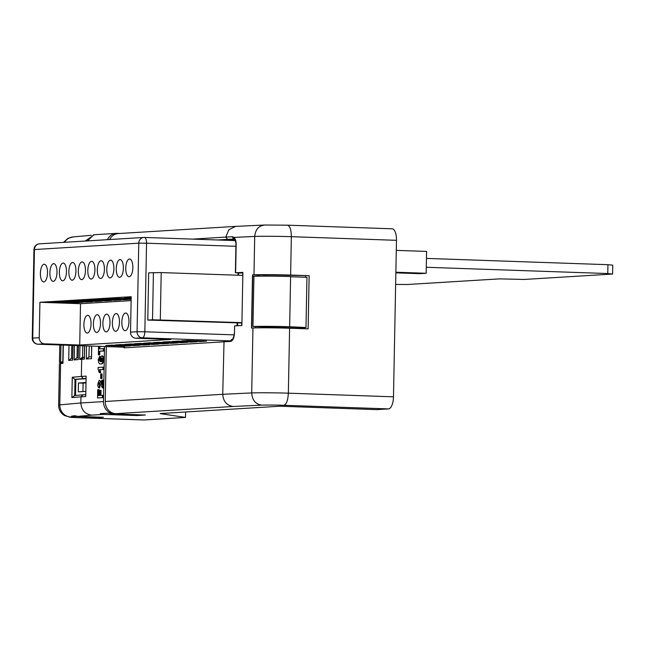 <?xml version="1.0" encoding="UTF-8"?>
<svg xmlns="http://www.w3.org/2000/svg" width="645" height="645" viewBox="0 0 645 645"><rect width="100%" height="100%" fill="white"/><g stroke="black" fill="none" stroke-linecap="round" stroke-linejoin="round"><path stroke-width="0.97" d="M192.686 239.11L225.774 237.086L227.596 239.351L217.446 239.972M99.346 346.341L99.298 348.889L103.893 348.655L103.853 350.993L99.79 351.243L99.725 354.815L98.911 354.871L98.371 354.847L98.532 346.309M99.886 346.357L99.838 348.856M99.612 356.33L99.08 359.983L100.451 361.732L100.088 359.571L101.692 355.887C102.668 355.951 103.176 357.185 103.208 359.612C102.877 362.667 102.039 364.094 100.693 363.877C99.29 364.264 98.483 362.885 98.274 359.733L99.612 356.33L100.152 356.346L100.201 358.306M100.209 358.676L99.62 359.999L100.991 361.756M102.233 355.911C103.208 355.967 103.716 357.209 103.748 359.628C103.418 362.692 102.579 364.111 101.233 363.893L100.41 363.877L101.233 363.893M84.261 357.225L83.447 357.274L81.681 359.273L81.351 376.438L86.14 376.148L85.745 396.522L80.956 396.812L80.843 402.972L103.474 401.593L104.53 346.518M98.508 389.644L98.395 395.554L99.588 395.482L99.685 390.346L100.491 390.298L100.394 395.433L102.998 395.329L102.95 397.659L97.54 397.941L97.701 389.693L98.508 389.644L99.056 389.661L98.943 395.522M100.491 390.298L101.039 390.322L100.943 395.401M99.201 380.276L100.402 381.38L101.725 384.63L101.813 380.123L103.289 380.082L103.136 388.016L102.595 387.992L99.282 382.606L98.62 384.081L99.878 385.573L99.741 387.911L99.201 387.895C98.266 387.701 97.798 386.436 97.806 384.081L99.201 380.276L100.943 381.397L101.749 383.493M99.83 382.622L99.161 384.097M102.095 373.939L102.015 378.454L100.66 378.478L100.749 373.971L102.095 373.939M103.539 367.166L103.49 369.504L100.023 369.714L100.749 372.625L99.274 372.665L98.088 369.319L98.129 367.448L103.539 367.166M87.535 240.891L93.815 234.748L116.318 233.369A11.82 10.82 86.5 0 0 107.401 239.674M116.769 413.695L114.068 413.776A11.82 10.82 -93.5 0 1 103.474 401.593M116.318 233.369A11.82 10.82 86.5 0 1 117.269 233.361L120.139 233.458M85.221 241.036L93.872 235.07M234.853 239.513L223.654 240.182M106.304 346.583L105.248 401.48A11.82 10.82 86.5 0 0 115.85 413.663L118.543 413.759L116.769 413.864M283.856 405.286A19.415 0.685 -178.9 0 0 261.685 405.133L233.159 406.487C226.75 405.503 223.275 401.44 222.735 394.297L251.703 392.918A31.234 1.097 1.1 0 1 288.347 393.176L393.482 396.812A11.82 4.733 92 0 1 388.508 408.906L283.856 405.286C286.445 404.399 287.944 400.36 288.347 393.176L289.597 328.216A31.234 1.097 -178.9 0 0 252.953 327.958L251.494 328.031L252.509 274.883L253.969 274.81A31.234 1.097 1.1 0 1 290.621 275.068L309.149 275.705L287.404 275.294A22.373 0.79 1.1 0 0 264.716 275.044L259.419 274.859L259.395 276.173M224.049 340.657L222.735 394.297L105.248 401.48M234.433 239.029L234.393 239.029A2.072 1.83 -92.7 0 1 232.611 236.763L225.774 237.086L228.87 229.725L235.683 226.387L118.358 233.563A11.82 10.82 -93.5 0 0 112.488 235.909L112.488 235.909A11.82 10.82 86.5 0 0 109.602 239.545M235.683 226.387L264.377 225.024L287.315 225.178C289.879 225.694 291.226 229.531 291.355 236.683L290.621 275.068M103.692 414.413L136.684 415.549L145.286 415.025L112.294 413.88A11.82 10.82 -93.5 0 1 108.812 413.131L100.201 413.655A11.82 10.82 86.5 0 0 103.692 414.413L91.679 415.146C85.019 414.179 81.407 410.115 80.843 402.972L59.808 404.858A11.82 11.239 84.9 0 0 70.821 417.009A12.505 0.443 -178.9 0 0 78.142 417.694L144.028 419.976L185.518 417.436L185.623 411.986M85.672 391.402L78.287 391.854L78.456 382.993L85.841 382.541M85.833 382.904L83.076 383.154L82.915 391.571M83.076 383.154L78.456 382.993M235.127 240.029L235.119 240.577M237.626 325.741L237.683 322.839M238.594 275.254L238.642 272.924L235.385 272.762L242.891 272.392L241.867 325.54L234.611 325.878L234.466 333.263C234.135 338.085 232.837 340.802 230.579 341.415A2.072 1.83 -92.7 0 1 232.264 339.415M242.875 273.061L242.681 275.391M241.77 322.976L241.722 325.548M242.73 273.069L238.642 272.924M258.21 276.189L258.234 274.931L259.419 274.859M255.686 327.886L255.71 326.676L255.686 327.886M391.967 228.798A11.82 4.733 92 0 1 392.152 228.798A11.82 4.733 92 0 1 396.481 240.319L393.482 396.812M160.21 413.542L279.938 406.221L376.656 409.631L388.508 408.906M258.234 275.084L252.509 274.883M309.149 275.705L308.125 328.853L289.597 328.216M252.953 327.958L251.703 392.918C252.179 400.11 255.501 404.181 261.685 405.133M396.481 240.319L291.355 236.683A31.234 1.097 -178.9 0 0 254.711 236.433L253.969 274.81M304.577 328.732L304.601 327.587M305.569 277.261L305.593 275.923M60.606 363.522A24.325 0.855 -178.9 0 0 59.421 363.756L58.622 405.1A24.325 0.855 1.1 0 1 59.808 404.858L60.606 363.522L62.968 363.304L63.323 345.091M103.442 417.267L77.86 416.38L74.554 415.703L71.49 416.243L98.701 417.557L103.442 417.267M160.21 413.614L185.518 417.436M232.611 236.763L233.982 237.416L254.711 236.433C255.46 229.281 258.935 225.484 265.143 225.024M143.851 419.976L78.142 417.694M234.466 333.263L234.611 325.878M62.984 362.796A24.325 0.855 1.1 0 1 59.445 362.28A24.325 0.855 1.1 0 1 60.63 362.047L63 361.853M63.113 345.083L62.791 361.853M396.288 250.373L426.595 251.421L426.176 273.27L419.516 273.673L395.861 272.859M426.176 273.27L395.869 272.222M290.605 276.745L306.956 277.31L305.996 327.507L296.523 328.087L252.969 326.483A31.855 1.121 1.1 0 1 289.645 326.741L305.996 327.507M289.645 326.741L290.613 276.544A31.855 1.121 -178.9 0 0 253.936 276.286L252.751 276.342L251.784 326.539M253.936 276.286L252.969 326.483M85.914 378.744L75.86 379.357L75.554 395.458M75.86 379.357L75.022 379.333L74.715 395.53M85.922 378.405L75.022 379.333M236.167 244.681L235.925 244.713C236.239 243.439 234.893 238.473 234.482 239.069L234.482 239.069A2.072 1.725 -50.1 0 1 233.982 237.416C235.425 238.811 236.151 241.23 236.167 244.681L235.627 272.738M89.268 345.986L88.889 356.943L91.372 356.79M89.058 356.943L86.293 358.991L86.543 345.897M91.574 346.067L91.509 358.676L86.293 358.991M84.479 345.825L84.398 359.112L79.69 359.45L82.334 357.386M83.447 357.274L82.1 357.394M76.844 357.878L74.199 359.942L74.473 345.478M78.488 345.615L78.222 359.588L78.392 345.615M72.917 345.422L72.732 360.071L68.709 360.434L71.353 358.37M83.278 378.567L81.351 376.438L72.264 377.252L74.828 379.325M74.522 395.562L71.877 397.626L72.264 377.252M71.877 397.626L80.956 396.812L82.931 394.813L74.288 395.57M98.709 417.105L98.701 417.557M136.7 414.727L136.684 415.549M426.458 258.411L607.945 264.692L612.75 265.192L612.581 274.052L524.506 279.438L499.383 278.882L407.672 284.485L395.635 284.437M607.945 264.692L607.767 273.544L612.581 274.052M426.289 267.272L607.767 273.544M102.458 395.304L102.41 397.642L102.95 397.659M102.41 397.642L97.54 397.941M100.402 381.38L100.943 381.397M98.62 384.081L99.878 385.573M99.338 385.557L99.201 387.895M102.749 380.066L102.595 387.992M101.555 373.923L101.475 378.43L102.015 378.454M101.475 378.43L100.66 378.478M102.998 367.15L102.95 369.488L99.483 369.698L100.209 372.6L100.749 372.625M100.209 372.6L99.274 372.665M99.483 369.698L100.023 369.714M102.95 369.488L103.49 369.504M101.563 361.49L102.394 359.7L101.692 358.217L100.894 359.91L101.507 361.49M103.208 359.612L103.748 359.628M99.08 359.983L99.62 359.999M99.669 358.652L100.144 358.668M100.894 359.91L101.434 359.934L102.103 361.506M102.233 358.241L101.434 359.934M103.353 348.639L103.305 350.977L103.853 350.993M103.305 350.977L99.249 351.219L99.177 354.798L99.725 354.815M99.177 354.798L98.371 354.847M99.249 351.219L99.79 351.243M125.235 330.716A8.869 3.548 -88 0 0 128.952 321.815A8.869 3.548 -88 0 0 125.71 313.002A8.869 3.548 -88 0 0 125.573 313.002A8.869 3.548 -88 0 0 121.849 321.903A8.869 3.548 -88 0 0 125.098 330.716A8.869 3.548 -88 0 0 125.235 330.716M115.753 331.296A8.869 3.548 -88 0 0 119.47 322.395A8.869 3.548 -88 0 0 116.229 313.583A8.869 3.548 -88 0 0 116.092 313.583A8.869 3.548 -88 0 0 112.367 322.484A8.869 3.548 -88 0 0 115.616 331.296A8.869 3.548 -88 0 0 115.753 331.296M106.264 331.877A8.869 3.548 -88 0 0 109.989 322.976A8.869 3.548 -88 0 0 106.739 314.163A8.869 3.548 -88 0 0 106.61 314.163A8.869 3.548 -88 0 0 102.886 323.064A8.869 3.548 -88 0 0 106.127 331.877A8.869 3.548 -88 0 0 106.264 331.877M96.782 332.457A8.869 3.548 -88 0 0 100.507 323.548A8.869 3.548 -88 0 0 97.258 314.736A8.869 3.548 -88 0 0 97.121 314.744A8.869 3.548 -88 0 0 93.404 323.645A8.869 3.548 -88 0 0 96.645 332.457A8.869 3.548 -88 0 0 96.782 332.457M87.301 333.038A8.869 3.548 -88 0 0 91.026 324.129A8.869 3.548 -88 0 0 87.776 315.316A8.869 3.548 -88 0 0 87.639 315.324A8.869 3.548 -88 0 0 83.915 324.225A8.869 3.548 -88 0 0 87.164 333.038A8.869 3.548 -88 0 0 87.301 333.038M129.137 276.729A8.869 3.548 -88 0 0 132.854 267.828A8.869 3.548 -88 0 0 129.613 259.016A8.869 3.548 -88 0 0 129.476 259.016A8.869 3.548 -88 0 0 125.751 267.917A8.869 3.548 -88 0 0 129 276.729A8.869 3.548 -88 0 0 129.137 276.729M119.648 277.31A8.869 3.548 -88 0 0 123.372 268.401A8.869 3.548 -88 0 0 120.131 259.588A8.869 3.548 -88 0 0 119.994 259.596A8.869 3.548 -88 0 0 116.269 268.497A8.869 3.548 -88 0 0 119.519 277.31A8.869 3.548 -88 0 0 119.648 277.31M110.166 277.89A8.869 3.548 -88 0 0 113.891 268.981A8.869 3.548 -88 0 0 110.642 260.169A8.869 3.548 -88 0 0 110.505 260.177A8.869 3.548 -88 0 0 106.788 269.078A8.869 3.548 -88 0 0 110.029 277.89A8.869 3.548 -88 0 0 110.166 277.89M100.684 278.471A8.869 3.548 -88 0 0 104.409 269.562A8.869 3.548 -88 0 0 101.16 260.749A8.869 3.548 -88 0 0 101.023 260.757A8.869 3.548 -88 0 0 97.306 269.658A8.869 3.548 -88 0 0 100.547 278.471A8.869 3.548 -88 0 0 100.684 278.471M91.203 279.051A8.869 3.548 -88 0 0 94.928 270.142A8.869 3.548 -88 0 0 91.679 261.33A8.869 3.548 -88 0 0 91.542 261.33A8.869 3.548 -88 0 0 87.817 270.239A8.869 3.548 -88 0 0 91.066 279.051A8.869 3.548 -88 0 0 91.203 279.051M81.722 279.632A8.869 3.548 -88 0 0 85.438 270.723A8.869 3.548 -88 0 0 82.197 261.91A8.869 3.548 -88 0 0 82.06 261.91A8.869 3.548 -88 0 0 78.335 270.819A8.869 3.548 -88 0 0 81.584 279.632A8.869 3.548 -88 0 0 81.722 279.632M72.232 280.212A8.869 3.548 -88 0 0 75.957 271.303A8.869 3.548 -88 0 0 72.716 262.491A8.869 3.548 -88 0 0 72.579 262.491A8.869 3.548 -88 0 0 68.854 271.4A8.869 3.548 -88 0 0 72.103 280.212A8.869 3.548 -88 0 0 72.232 280.212M62.75 280.793A8.869 3.548 -88 0 0 66.475 271.884A8.869 3.548 -88 0 0 63.226 263.071A8.869 3.548 -88 0 0 63.089 263.071A8.869 3.548 -88 0 0 59.372 271.98A8.869 3.548 -88 0 0 62.613 280.793A8.869 3.548 -88 0 0 62.75 280.793M53.269 281.373A8.869 3.548 -88 0 0 56.994 272.464A8.869 3.548 -88 0 0 53.745 263.652A8.869 3.548 -88 0 0 53.608 263.652A8.869 3.548 -88 0 0 49.891 272.561A8.869 3.548 -88 0 0 53.132 281.373A8.869 3.548 -88 0 0 53.269 281.373M43.787 281.954A8.869 3.548 -88 0 0 47.512 273.045A8.869 3.548 -88 0 0 44.263 264.232A8.869 3.548 -88 0 0 44.126 264.232A8.869 3.548 -88 0 0 40.401 273.141A8.869 3.548 -88 0 0 43.65 281.954A8.869 3.548 -88 0 0 43.787 281.954M237.029 325.765L237.086 322.814M238.005 275.23L238.045 272.9M206.521 341.165L187.574 340.512L181.648 340.874L200.595 341.528L206.521 341.165M197.039 341.745L178.093 341.092L172.167 341.455L191.113 342.108L197.039 341.745M187.558 342.326L168.611 341.673L162.685 342.035L181.624 342.689L187.558 342.326M178.068 342.906L159.13 342.253L153.204 342.616L172.142 343.269L178.068 342.906M168.587 343.487L149.648 342.826L143.714 343.188L162.661 343.85L168.587 343.487M159.105 344.067L140.159 343.406L134.233 343.769L153.179 344.43L159.105 344.067M149.624 344.648L130.677 343.987L124.751 344.349L143.698 345.011L149.624 344.648M140.142 345.228L121.195 344.567L115.27 344.93L134.208 345.591L140.142 345.228M130.653 345.809L111.714 345.148L105.788 345.51L124.727 346.163L130.653 345.809M131.12 300.602L80.512 303.698L79.722 345.035L170.99 339.447L135.813 338.23A5.91 5.41 -93.5 0 1 130.516 332.143L131.193 296.708L39.917 302.295L39.24 337.722A5.91 5.41 86.5 0 0 44.537 343.817L38.047 344.212L124.727 347.212A2.072 1.895 86.5 0 0 124.638 347.8A7.982 3.193 92 0 1 123.324 347.171M79.722 345.035L44.537 343.817M241.915 322.984L147.778 320.065L148.681 272.827L161.21 272.577L242.826 275.399M80.512 303.698L39.917 302.295M131.177 297.555L124.574 297.893L131.169 298.119M131.161 298.458L115.092 298.474L131.145 299.03M130.483 299.344L111.537 298.691L105.611 299.054L124.549 299.707L130.483 299.344M120.994 299.925L102.055 299.272L96.129 299.635L115.068 300.288L120.994 299.925M111.512 300.506L92.574 299.852L86.64 300.215L105.587 300.868L111.512 300.506M102.031 301.086L83.084 300.433L77.158 300.788L96.105 301.449L102.031 301.086M92.549 301.667L73.603 301.005L67.677 301.368L86.624 302.029L92.549 301.667M73.578 302.828L54.64 302.166L48.714 302.529L67.652 303.19L73.578 302.828M83.068 302.247L64.121 301.586L58.195 301.949L77.134 302.61L83.068 302.247M153.421 272.537L152.518 319.775L241.923 322.645M152.518 319.775L147.778 320.065M124.743 345.599L124.727 346.163M134.225 345.019L134.208 345.591M143.706 344.438L143.698 345.011M153.188 343.858L153.179 344.43M162.669 343.277L162.661 343.85M172.159 342.697L172.142 343.269M181.64 342.124L181.624 342.689M191.122 341.544L191.113 342.108M200.603 340.963L200.595 341.528M77.15 302.037L77.134 302.61M67.669 302.618L67.652 303.19M86.632 301.457L86.624 302.029M96.113 300.876L96.105 301.449M105.595 300.296L105.587 300.868M115.084 299.723L115.068 300.288M124.566 299.143L124.549 299.707M84.648 345.833L84.398 359.112M86.14 376.148L85.745 396.522M91.751 346.075L91.509 358.676M91.324 235.296L73.006 236.933A11.82 11.239 84.9 0 0 64.556 242.294M233.159 406.487L115.85 413.663M230.579 341.415L124.638 347.8M114.068 413.776L112.294 413.88M78.222 359.588L74.199 359.942M68.709 360.434L68.999 345.285M73.014 345.43L72.732 360.071M79.69 359.45L79.948 345.664M91.679 415.146L77.86 416.38M74.199 416.71L70.821 417.009M234.482 239.069L227.596 239.351M82.745 345.76L82.528 357.354M77.271 345.575L77.037 357.846M71.797 345.381L71.547 358.338M60.961 345.011L60.63 362.047M230.652 340.891L142.36 337.835L135.813 338.23M235.893 246.293L146.544 243.205L144.843 331.78L234.111 334.868M144.472 237.449L235.352 240.593L144.375 237.441A5.91 2.362 -88 0 0 144.287 237.441A5.91 5.41 86.5 0 0 143.811 237.449A5.91 5.41 86.5 0 0 138.764 243.165L34.451 249.542L32.75 338.117L39.24 337.722M130.516 332.143L137.062 331.74L138.764 243.165L146.544 243.205A5.91 2.362 -88 0 0 144.375 237.441A5.91 5.91 0 0 0 143.811 237.449L39.498 243.826A5.91 5.41 86.5 0 0 34.451 249.542L33.951 249.615L32.25 338.198L32.75 338.117A5.91 5.41 -93.5 0 0 38.047 344.212A5.91 2.362 -88 0 1 37.958 344.212L124.727 347.22M161.21 272.577L160.299 319.815M37.821 344.204A5.91 2.362 -88 0 0 37.958 344.212A5.91 5.91 0 0 1 32.25 338.198M137.062 331.74A5.91 5.41 86.5 0 0 142.36 337.835A5.91 2.362 92 0 0 144.843 331.78L137.062 331.74M392.152 228.798L287.476 225.178M63.557 242.359L67.91 238.376L73.006 236.933M77.972 417.702L70.361 417.283L64.508 415.557C60.662 413.139 58.703 409.656 58.622 405.1M59.783 344.97L59.445 362.28M235.925 244.713L235.385 272.762M234.224 333.296C234.796 333.804 232.837 339.73 232.248 339.423M78.158 357.749L76.618 357.886M72.667 358.241L71.127 358.378M85.608 394.635L82.762 394.813M39.498 243.826A5.91 5.91 0 0 0 33.951 249.615"/></g></svg>
